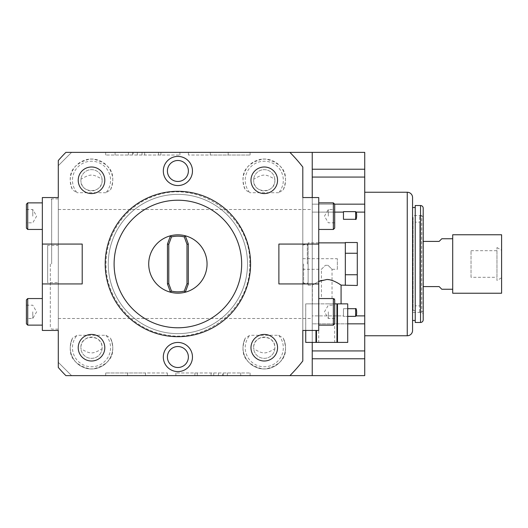 <?xml version="1.0" encoding="UTF-8"?>
<svg xmlns="http://www.w3.org/2000/svg" width="528" height="528" viewBox="0 0 528 528"><rect width="100%" height="100%" fill="white"/><g stroke="black" fill="none" stroke-linecap="round" stroke-linejoin="round"><path stroke-width="0.4" stroke-dasharray="2.64 1.98" d="M318.747 330.442L318.747 197.558L302.801 197.558L302.801 330.442L318.747 330.442M318.747 311.837L318.747 325.129L318.747 311.837M318.747 216.163L318.747 202.871L318.747 216.163M318.747 244.068L278.883 244.068L278.883 283.932L318.747 283.932M42.346 283.932L82.21 283.932L82.21 244.068L42.346 244.068M250.576 264A72.686 72.686 0 0 1 177.89 336.686A72.686 72.686 0 0 1 105.204 264A72.686 72.686 0 0 1 177.89 191.314A72.686 72.686 0 0 1 250.576 264A72.686 72.686 0 0 1 177.89 336.686A72.686 72.686 0 0 1 105.204 264A72.686 72.686 0 0 1 177.89 191.314A72.686 72.686 0 0 1 250.576 264A72.686 72.686 0 0 1 177.89 336.686A72.686 72.686 0 0 1 105.204 264A72.686 72.686 0 0 1 177.89 191.314A72.686 72.686 0 0 1 250.576 264M277.556 347.721A13.286 13.286 0 0 0 264.264 334.429A13.286 13.286 0 0 0 250.978 347.721A13.286 13.286 0 0 0 264.264 361.007A13.286 13.286 0 0 0 277.556 347.721M104.801 347.721A13.286 13.286 0 0 0 91.516 334.429A13.286 13.286 0 0 0 78.223 347.721A13.286 13.286 0 0 0 91.516 361.007A13.286 13.286 0 0 0 104.801 347.721M277.556 180.279A13.286 13.286 0 0 0 264.264 166.993A13.286 13.286 0 0 0 250.978 180.279A13.286 13.286 0 0 0 264.264 193.571A13.286 13.286 0 0 0 277.556 180.279M104.801 180.279A13.286 13.286 0 0 0 91.516 166.993A13.286 13.286 0 0 0 78.223 180.279A13.286 13.286 0 0 0 91.516 193.571A13.286 13.286 0 0 0 104.801 180.279M302.801 330.442L302.801 197.558M302.801 264L302.801 282.473L302.801 264M302.801 360.967A158.136 158.136 0 0 1 289.898 375.626M289.898 152.374A158.136 158.136 0 0 1 302.801 167.033M312.239 342.401L312.239 197.558M71.584 375.626L312.239 375.626L312.239 152.374L312.239 204.158L312.239 152.374L65.881 152.374A158.136 158.136 0 0 0 58.291 160.545L58.291 367.455A158.136 158.136 0 0 0 65.881 375.626L71.584 375.626L58.291 362.333L71.584 375.626M222.552 375.626L175.87 375.626L222.552 375.626L222.552 372.966L250.1 372.966L175.87 372.966L222.552 372.966M145.484 375.626L105.686 375.626L167.389 375.626L145.484 375.626L145.484 372.966L105.686 372.966L167.389 372.966L145.484 372.966L145.484 375.626M347.721 308.689L343.464 308.689L343.464 315.889L312.239 315.889L312.239 212.111L312.239 350.929L312.239 323.842L347.721 323.842M334.693 212.111L312.239 212.111L312.239 204.158L364.729 204.158L364.729 169.231L312.239 169.231M312.239 350.929L312.239 358.769L312.239 350.929L364.729 350.929L364.729 315.889L356.182 315.889C357.232 313.223 356.288 307.342 355.648 308.689L343.464 308.689L343.464 316.358L343.464 308.689L343.464 316.358L347.721 316.358M312.239 358.769L364.729 358.769L364.729 350.929M364.729 358.769L364.729 375.626M355.648 219.311C356.288 220.658 357.232 214.771 356.182 212.111L355.648 211.642L355.648 219.311L343.464 219.311L343.464 212.111L312.239 212.111L312.239 204.158L334.693 204.158M355.648 308.689L355.648 316.358L343.464 316.358L343.464 315.889L312.239 315.889L312.239 323.842L364.729 323.842M343.464 212.111L343.464 219.311L343.464 211.642L355.648 211.642M364.729 152.374L364.729 169.231M356.182 212.111L364.729 212.111L364.729 204.158M364.729 212.111L364.729 315.889M355.648 316.358L356.182 315.889M364.729 192.245L364.729 335.755L364.729 192.245M412.566 330.442L412.566 197.558M412.566 320.476L412.566 207.524L412.566 320.476M415.226 320.476L415.226 207.524L415.226 320.476M415.226 322.469L415.226 205.531M423.199 208.19L423.199 319.81M423.199 315.031L423.199 212.969L423.199 315.031A2.66 2.66 0 0 0 420.539 312.371L420.539 215.629L420.539 312.371L412.566 312.371L412.566 215.629L420.539 215.629A2.66 2.66 0 0 0 423.199 212.969M412.566 215.629L412.566 312.371M412.566 217.602L412.566 310.398L412.566 217.602A1.327 1.327 180 0 1 413.101 217.49L413.101 310.51L413.101 217.49L415.094 217.49L415.094 310.51L413.101 310.51A1.327 1.327 0 0 1 412.566 310.398M415.094 310.51L415.094 217.49M415.094 305.857L415.094 222.143L415.094 305.857L419.608 305.857L419.608 222.143L415.094 222.143M419.608 305.857L419.608 222.143M419.608 312.107L419.608 215.893L419.608 312.107L421.601 312.107A1.327 1.327 0 0 0 422.935 310.774L422.935 217.226L422.935 310.774M422.935 217.226A1.327 1.327 0 0 0 421.601 215.893L421.601 312.107L421.601 215.893L419.608 215.893M422.935 289.516L422.935 238.484L423.199 289.252M423.199 238.748L423.199 286.592L422.935 238.484M439.144 286.592L423.199 286.592M452.701 289.252L452.701 238.748L452.701 289.252M452.701 293.238L452.701 234.762M501.6 293.238L501.6 234.762M501.6 277.781L501.6 250.219L501.6 277.781L496.973 280.454L496.973 247.546L496.973 280.454M496.973 247.546L501.6 250.219M496.973 277.286L496.973 250.714L496.973 277.286L471.035 277.286L471.035 250.714L471.035 277.286M471.035 250.714L496.973 250.714M439.144 241.408L423.199 241.408M133.228 152.374L179.909 152.374L133.228 152.374L133.228 155.034L105.679 155.034L179.909 155.034L133.228 155.034M210.296 152.374L250.094 152.374L188.39 152.374L210.296 152.374L210.296 155.034L250.094 155.034L188.39 155.034L210.296 155.034L210.296 152.374M58.291 197.558L58.291 330.442L42.346 330.442L42.346 197.558L58.291 197.558M58.291 264L58.291 198.884L58.291 264M58.291 245.395L58.291 282.605L58.291 245.395L47.659 245.395L47.659 282.605L58.291 282.605M58.291 318.483L312.239 318.483M266.086 368.9L262.442 368.9C244.992 364.168 239.276 353.899 245.309 338.092A21.259 21.259 0 0 0 264.264 368.98A21.259 21.259 0 0 0 283.226 338.092L278.698 335.287L249.83 335.287L245.309 338.092A21.259 21.259 0 0 0 264.264 368.98A21.259 21.259 0 0 0 283.226 338.092C289.252 353.899 283.543 364.168 266.086 368.9A21.259 21.259 0 0 1 262.442 368.9M93.337 368.9L89.694 368.9C72.237 364.168 66.528 353.899 72.554 338.092A21.259 21.259 0 0 0 91.516 368.98A21.259 21.259 0 0 0 110.471 338.092L105.95 335.287L77.081 335.287L72.554 338.092A21.259 21.259 0 0 0 91.516 368.98A21.259 21.259 0 0 0 110.471 338.092C116.503 353.899 110.788 364.168 93.337 368.9A21.259 21.259 0 0 1 89.694 368.9M58.291 209.517L312.239 209.517M58.291 165.667L71.584 152.374L58.291 165.667M266.086 159.1L262.442 159.1C244.992 163.832 239.276 174.101 245.309 189.908L249.83 192.713A19.048 19.048 0 0 1 251.137 166.485A19.048 19.048 0 0 1 277.398 166.485A19.048 19.048 0 0 1 278.698 192.713L283.226 189.908C289.252 174.101 283.543 163.832 266.086 159.1A21.259 21.259 0 0 0 262.442 159.1M278.698 192.713L249.83 192.713M93.337 159.1L89.694 159.1C72.237 163.832 66.528 174.101 72.554 189.908L77.081 192.713A19.048 19.048 0 0 1 78.382 166.485A19.048 19.048 0 0 1 104.643 166.485A19.048 19.048 0 0 1 105.95 192.713L110.471 189.908C116.503 174.101 110.788 163.832 93.337 159.1A21.259 21.259 0 0 0 89.694 159.1M105.95 192.713L77.081 192.713M283.226 189.908A21.259 21.259 0 0 0 264.264 159.02A21.259 21.259 0 0 0 245.309 189.908A21.259 21.259 0 0 1 264.264 159.02A21.259 21.259 0 0 1 283.226 189.908M274.85 179.263L274.897 180.279A10.633 10.633 0 0 1 264.264 190.912A10.633 10.633 0 0 1 253.638 180.279C253.051 193.987 275.477 193.987 274.897 180.279A10.633 10.633 0 0 0 264.264 169.653A10.633 10.633 0 0 0 253.638 180.279L253.684 179.263C263.122 173.705 265.406 173.705 274.85 179.263A10.633 10.633 0 0 0 253.684 179.263M110.471 189.908A21.259 21.259 0 0 0 91.516 159.02A21.259 21.259 0 0 0 72.554 189.908A21.259 21.259 0 0 1 91.516 159.02A21.259 21.259 0 0 1 110.471 189.908M102.095 179.263L102.148 180.279A10.633 10.633 0 0 1 91.516 190.912A10.633 10.633 0 0 1 80.883 180.279C80.302 193.987 102.729 193.987 102.148 180.279A10.633 10.633 0 0 0 91.516 169.653A10.633 10.633 0 0 0 80.883 180.279L80.929 179.263C90.367 173.705 92.657 173.705 102.095 179.263A10.633 10.633 0 0 0 80.929 179.263M274.897 347.721A10.633 10.633 0 0 1 264.264 358.347A10.633 10.633 0 0 1 253.638 347.721L253.684 348.737C263.122 354.295 265.412 354.295 274.85 348.737L274.897 347.721A10.633 10.633 0 0 0 264.264 337.088A10.633 10.633 0 0 0 253.638 347.721C253.051 334.013 275.477 334.013 274.897 347.721M274.85 348.737A10.633 10.633 0 0 1 253.684 348.737M102.148 347.721A10.633 10.633 0 0 1 91.516 358.347A10.633 10.633 0 0 1 80.883 347.721L80.929 348.737C90.374 354.295 92.657 354.295 102.095 348.737L102.148 347.721A10.633 10.633 0 0 0 91.516 337.088A10.633 10.633 0 0 0 80.883 347.721C80.302 334.013 102.729 334.013 102.148 347.721M102.095 348.737A10.633 10.633 0 0 1 80.929 348.737M42.346 216.163L42.346 202.871L42.346 216.163M42.346 311.837L42.346 325.129L42.346 311.837M26.4 216.163L26.4 228.122M32.776 216.163L32.776 209.517L32.776 216.163M26.4 311.837L26.4 323.796M32.776 311.837L32.776 318.483L32.776 311.837M51.652 264L51.652 198.884L51.652 264M50.318 264L50.318 327.782L50.318 264M47.659 245.395L47.659 282.605M144.692 152.374L144.692 155.034M158.473 152.374L158.473 155.034M179.909 152.374L179.909 155.034L179.909 152.374M160.895 152.374L160.895 155.034L160.895 152.374M142.032 152.374L142.032 155.034M115.078 152.374L115.078 155.034L115.078 152.374M105.679 152.374L105.679 155.034L105.679 152.374M188.39 152.374L188.39 155.034L188.39 152.374M250.094 152.374L250.094 155.034L250.094 152.374M228.188 152.374L228.188 155.034L228.188 152.374M211.088 375.626L211.088 372.966M197.307 375.626L197.307 372.966M175.87 375.626L175.87 372.966L175.87 375.626M194.885 375.626L194.885 372.966L194.885 375.626M213.748 375.626L213.748 372.966M240.702 375.626L240.702 372.966L240.702 375.626M250.1 375.626L250.1 372.966L250.1 375.626M167.389 375.626L167.389 372.966L167.389 375.626M105.686 375.626L105.686 372.966L105.686 375.626M127.591 375.626L127.591 372.966L127.591 375.626M303.6 264L303.6 283.265L303.6 264M307.322 264L307.322 244.735L307.322 264M308.121 264L308.121 282.473L308.121 264M308.121 242.873L308.121 285.127L308.121 242.873L318.747 242.873M345.325 285.483L345.325 242.517M308.121 285.127L312.371 285.127L318.747 281.437L312.371 285.127L312.371 303.864L326.72 303.864L312.371 303.864M321.407 280.394L326.72 279.51L332.039 280.394M326.72 303.864L341.075 303.864L326.72 303.864M333.544 280.942L334.825 281.497M335.082 281.615L337.689 282.988M337.735 283.021L338.626 283.549M338.659 283.569L339.26 283.945M345.325 253.262L357.284 253.262L357.284 242.517M345.325 274.738L357.284 274.738L357.284 253.262M357.284 285.483L357.284 274.738M337.491 303.864L337.491 342.401L347.714 342.401L347.714 303.864L315.955 303.864L334.693 303.864M305.732 330.442L305.732 303.864L315.955 303.864L305.725 303.864L305.732 342.401L337.491 342.401M316.496 342.401L316.496 330.442M326.72 342.401L334.693 342.401L326.72 342.401M336.95 303.864L336.95 342.401M315.955 330.442L315.955 342.401M326.72 298.551L334.693 298.551L326.72 298.551M321.407 298.551L332.039 298.551L321.407 298.551L321.407 269.313L325.393 265.327L328.053 265.327L332.039 269.313L337.352 269.313L337.352 258.687L337.352 269.313M332.039 298.551L332.039 269.313L328.053 265.327L325.393 265.327L328.053 265.327L325.393 265.327L321.407 269.313L302.801 269.313L302.801 258.687L302.801 269.313M302.801 258.687L337.352 258.687M247.52 264A69.63 69.63 0 0 1 177.89 333.63A69.63 69.63 0 0 1 108.26 264A69.63 69.63 0 0 1 177.89 194.37A69.63 69.63 0 0 1 247.52 264A69.63 69.63 0 0 0 177.89 194.37A69.63 69.63 0 0 0 108.26 264A69.63 69.63 0 0 1 177.89 194.37A69.63 69.63 0 0 1 247.52 264A69.63 69.63 0 0 1 177.89 333.63A69.63 69.63 0 0 1 108.26 264A69.63 69.63 0 0 0 177.89 333.63A69.63 69.63 0 0 0 247.52 264A69.63 69.63 0 0 0 177.89 194.37A69.63 69.63 0 0 0 108.26 264A69.63 69.63 0 0 0 177.89 333.63A69.63 69.63 0 0 0 247.52 264M241.672 264A63.782 63.782 0 0 1 177.89 327.782A63.782 63.782 0 0 1 114.107 264A63.782 63.782 0 0 1 177.89 200.218A63.782 63.782 0 0 1 241.672 264M207.055 264A29.165 29.165 0 0 0 177.89 234.835A29.165 29.165 0 0 0 148.724 264A29.165 29.165 0 0 0 177.89 293.165A29.165 29.165 0 0 0 207.055 264M170.471 292.208L167.455 283.932L167.455 244.068L170.471 235.792M185.308 235.792L188.324 244.068L188.324 283.932L185.308 292.208M334.693 323.796L334.693 299.878M334.693 311.837L334.693 318.483L334.693 311.837M328.317 311.837L328.317 318.483L328.317 311.837M334.693 228.122L334.693 204.204M334.693 216.163L334.693 209.517L334.693 216.163M328.317 216.163L328.317 209.517L328.317 216.163M364.729 177.071L312.239 177.071M407.253 335.755L407.253 192.245M420.539 205.531L420.539 322.469M278.698 335.287A19.048 19.048 0 0 1 277.398 361.515A19.048 19.048 0 0 1 251.137 361.515A19.048 19.048 0 0 1 249.83 335.287M105.95 335.287A19.048 19.048 0 0 1 104.643 361.515A19.048 19.048 0 0 1 78.382 361.515A19.048 19.048 0 0 1 77.081 335.287M27.727 202.871L27.727 229.449M27.727 298.551L27.727 325.129M128.396 152.374L128.396 155.034M137.32 152.374L137.32 155.034M132.482 152.374L132.482 155.034M227.383 375.626L227.383 372.966M218.46 375.626L218.46 372.966M223.298 375.626L223.298 372.966M333.366 325.129L333.366 298.551M333.366 229.449L333.366 202.871M26.4 209.517L32.776 209.517L36.617 216.163L32.776 222.803L26.4 222.803M26.4 305.197L32.776 305.197L36.617 311.837L32.776 318.483L26.4 318.483M58.291 198.884L51.652 198.884L50.318 200.218M58.291 329.116L51.652 329.116L50.318 327.782M302.801 282.473L303.6 283.265L307.322 283.265L308.121 282.473M302.801 245.527L303.6 244.735L307.322 244.735L308.121 245.527M305.725 303.864L305.725 330.442M318.747 298.551L318.747 342.401M334.693 298.551L334.693 342.401M249.757 264C251.242 307.903 206.006 344.731 163.317 334.369C130.753 328.251 105.415 297.132 106.022 264C105.613 234.419 125.572 206.019 153.549 196.383C197.96 178.391 251.638 216.117 249.757 264M334.693 318.483L328.317 318.483L324.482 311.837L328.317 305.197L334.693 305.197M334.693 222.803L328.317 222.803L324.482 216.163L328.317 209.517L334.693 209.517"/><path stroke-width="0.79" d="M302.801 197.558L302.801 167.033L302.801 197.558L318.747 197.558L318.747 330.442L302.801 330.442L302.801 360.967A158.136 158.136 0 0 1 289.898 375.626L312.239 375.626L312.239 342.401M302.801 167.033A158.136 158.136 0 0 0 289.898 152.374L65.881 152.374A158.136 158.136 0 0 0 58.291 160.545L58.291 197.558L42.346 197.558L42.346 330.442L58.291 330.442L58.291 367.455A158.136 158.136 0 0 0 65.881 375.626L289.898 375.626M192.463 170.98A14.573 14.573 0 0 0 177.89 156.407A14.573 14.573 0 0 0 163.317 170.98A14.573 14.573 0 0 0 177.89 185.552A14.573 14.573 0 0 0 192.463 170.98M192.463 357.02A14.573 14.573 0 0 0 177.89 342.448A14.573 14.573 0 0 0 163.317 357.02A14.573 14.573 0 0 0 177.89 371.593A14.573 14.573 0 0 0 192.463 357.02M318.747 283.932L278.883 283.932L278.883 244.068L318.747 244.068M302.801 360.967L302.801 330.442M312.239 197.558L312.239 152.374L289.898 152.374M312.239 375.626L364.729 375.626L364.729 358.769L312.239 358.769M364.729 358.769L364.729 212.111L356.182 212.111C357.232 214.777 356.288 220.658 355.648 219.311L343.464 219.311L343.464 211.642L355.648 211.642L356.182 212.111M355.648 316.358L355.648 308.689C356.288 307.342 357.232 313.229 356.182 315.889L355.648 316.358L347.721 316.358M355.648 308.689L347.721 308.689M312.239 169.231L364.729 169.231L364.729 212.111M364.729 169.231L364.729 152.374L312.239 152.374M407.253 192.245L407.253 335.755A5.313 5.313 0 0 0 412.566 330.442L412.566 197.558A5.313 5.313 0 0 0 407.253 192.245L364.729 192.245M407.253 335.755L364.729 335.755M415.226 207.524L412.566 207.524M415.226 320.476L412.566 320.476M415.226 322.469L415.226 205.531L420.539 205.531A2.66 2.66 0 0 1 423.199 208.19L423.199 319.81A2.66 2.66 0 0 1 420.539 322.469L415.226 322.469M439.144 286.592L441.804 289.252L439.144 286.592L423.199 286.592M441.804 238.748L439.144 241.408L441.804 238.748L452.701 238.748M439.144 241.408L423.199 241.408M441.804 289.252L452.701 289.252M452.701 293.238L452.701 234.762L501.6 234.762L501.6 293.238L452.701 293.238M42.346 244.068L82.21 244.068L82.21 283.932L42.346 283.932M26.4 216.163L26.4 204.204L26.4 228.122L27.727 229.449L27.727 202.871L42.346 202.871M26.4 311.837L26.4 299.878L26.4 323.796L27.727 325.129L27.727 298.551L42.346 298.551M339.26 283.945L341.075 285.127C342.005 285.773 333.194 279.2 326.72 279.51L318.747 281.437L321.407 280.394M341.075 303.864L341.075 285.127L357.284 285.483L357.284 274.738L345.325 274.738L345.325 285.12M318.747 242.873L345.325 242.873L345.325 274.738M332.039 280.394L333.544 280.942M345.325 253.262L357.284 253.262L357.284 274.738M357.284 253.262L357.284 242.517L345.325 242.517L345.325 242.88M334.693 303.864L347.721 303.864L347.721 342.401L305.725 342.401L305.732 330.442M316.496 330.442L316.496 342.401M336.95 303.864L336.95 342.401M337.491 303.864L337.491 342.401M315.955 330.442L315.955 342.401M250.576 264A72.686 72.686 0 0 1 177.89 336.686A72.686 72.686 0 0 1 105.204 264A72.686 72.686 0 0 1 177.89 191.314A72.686 72.686 0 0 1 250.576 264M241.672 264A63.782 63.782 0 0 1 177.89 327.782A63.782 63.782 0 0 1 114.107 264A63.782 63.782 0 0 1 177.89 200.218A63.782 63.782 0 0 1 241.672 264M186.991 244.299L188.324 244.068L185.308 235.792L184.305 236.907L186.991 244.299L186.991 283.701L188.324 283.932L185.308 292.208L184.305 291.093A27.839 27.839 0 0 1 171.481 291.093L170.471 292.208A29.165 29.165 0 0 0 207.055 264A29.165 29.165 0 0 0 170.471 235.792A29.165 29.165 0 0 0 170.471 292.208L167.455 283.932L167.455 244.068L170.471 235.792L171.481 236.907L168.788 244.299L167.455 244.068M184.305 291.093L186.991 283.701M171.481 291.093L168.788 283.701L168.788 244.299M184.305 236.907A27.839 27.839 0 0 0 171.481 236.907M188.324 244.068L188.324 283.932M168.788 283.701L167.455 283.932M188.377 170.98A10.487 10.487 0 0 0 177.89 160.492A10.487 10.487 0 0 0 167.402 170.98A10.487 10.487 0 0 0 177.89 181.467A10.487 10.487 0 0 0 188.377 170.98M188.377 357.02A10.487 10.487 0 0 0 177.89 346.533A10.487 10.487 0 0 0 167.402 357.02A10.487 10.487 0 0 0 177.89 367.508A10.487 10.487 0 0 0 188.377 357.02M277.556 347.721A13.286 13.286 0 0 0 264.264 334.429A13.286 13.286 0 0 0 250.978 347.721A13.286 13.286 0 0 0 264.264 361.007A13.286 13.286 0 0 0 277.556 347.721M104.801 347.721A13.286 13.286 0 0 0 91.516 334.429A13.286 13.286 0 0 0 78.223 347.721A13.286 13.286 0 0 0 91.516 361.007A13.286 13.286 0 0 0 104.801 347.721M277.556 180.279A13.286 13.286 0 0 0 264.264 166.993A13.286 13.286 0 0 0 250.978 180.279A13.286 13.286 0 0 0 264.264 193.571A13.286 13.286 0 0 0 277.556 180.279M104.801 180.279A13.286 13.286 0 0 0 91.516 166.993A13.286 13.286 0 0 0 78.223 180.279A13.286 13.286 0 0 0 91.516 193.571A13.286 13.286 0 0 0 104.801 180.279M333.366 325.129L333.366 298.551L334.693 299.878L334.693 323.796L333.366 325.129L318.747 325.129M333.366 229.449L333.366 202.871L334.693 204.204L334.693 228.122L333.366 229.449L318.747 229.449M347.721 323.842L364.729 323.842M364.729 350.929L312.239 350.929M356.182 315.889L364.729 315.889M343.464 212.111L334.693 212.111M364.729 204.158L334.693 204.158M312.239 177.071L364.729 177.071M420.539 322.469L420.539 205.531M355.648 219.311L355.648 211.642M27.727 229.449L42.346 229.449M27.727 202.871L26.4 204.204M27.727 325.129L42.346 325.129M27.727 298.551L26.4 299.878M347.721 303.864L347.721 342.401M305.725 330.442L305.725 342.401M333.366 298.551L318.747 298.551M333.366 202.871L318.747 202.871"/></g></svg>
